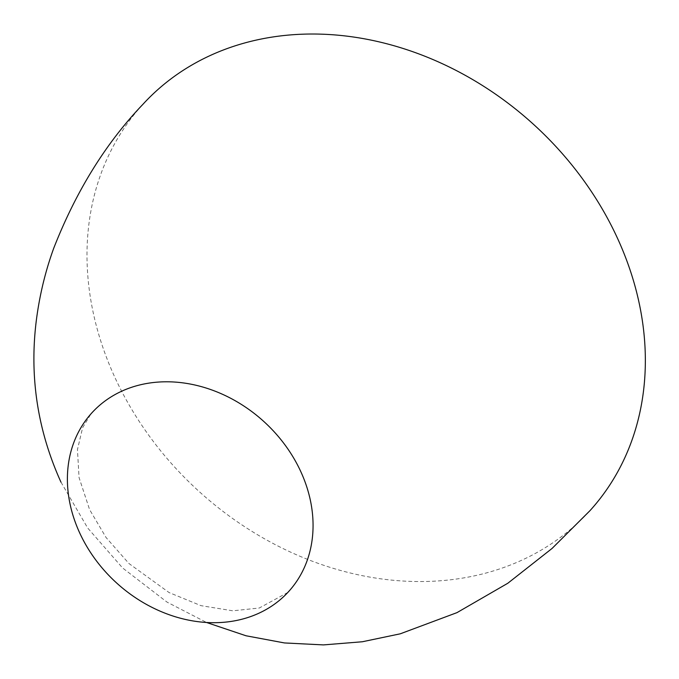 <?xml version="1.0" encoding="UTF-8"?>
<svg xmlns="http://www.w3.org/2000/svg" width="679" height="679" viewBox="0 0 679 679"><rect width="100%" height="100%" fill="white"/><g stroke="black" fill="none" stroke-linecap="round" stroke-linejoin="round"><path stroke-width="0.51" stroke-dasharray="3.4 2.55" d="M142.369 104.922A302.062 248.336 -137.9 0 0 115.455 378.636A302.062 248.336 -137.9 0 0 589.958 510.65M287.828 592.453L259.276 608.011L232.795 610.811L201.001 605.66L169.079 592.563L128.9 563.485L106 537.437L89.577 509.564L79.061 477.566L77.448 449.574L82.617 427.745L91.028 413.8M60.966 482.149L87.667 527.982L122.61 567.975L167.042 602.12L206.628 622.516"/><path stroke-width="1.02" d="M206.628 622.516L246.027 635.773L284.467 642.945L323.476 644.906L362.297 641.765L400.262 633.813L456.975 612.636L507.816 583.253L552.061 548.454L589.975 510.667A302.062 248.336 -137.9 0 0 616.88 236.937A302.062 248.336 -137.9 0 0 142.369 104.922M300.542 471.073A132.906 109.268 -137.9 0 0 91.758 412.985A132.906 109.268 -137.9 0 0 79.918 533.422A132.906 109.268 -137.9 0 0 288.702 591.502A132.906 109.268 -137.9 0 0 300.542 471.073M142.352 104.905C105.551 143.583 76.006 191.368 53.717 248.259C45.306 271.43 39.509 295.526 36.31 320.547C29.316 376.497 37.532 430.367 60.966 482.149M91.028 413.8L91.75 412.976M287.828 592.453L288.711 591.511"/></g></svg>

